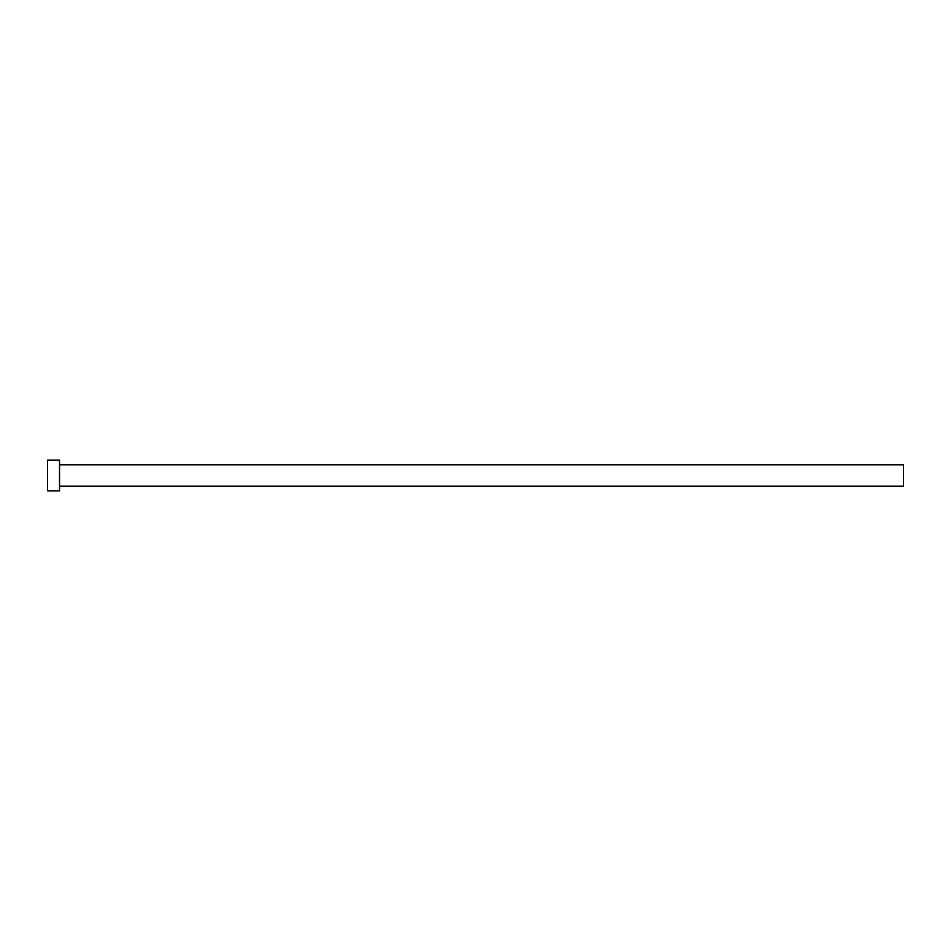 <?xml version="1.0" encoding="UTF-8"?>
<svg xmlns="http://www.w3.org/2000/svg" width="951" height="951" viewBox="0 0 951 951"><rect width="100%" height="100%" fill="white"/><g stroke="black" fill="none" stroke-linecap="round" stroke-linejoin="round"><path stroke-width="1.43" d="M59.533 464.801L903.45 464.801L903.45 486.199L59.533 486.199M59.533 475.5L59.533 490.906L47.55 490.906L47.55 460.094L59.533 460.094L59.533 475.5"/></g></svg>
